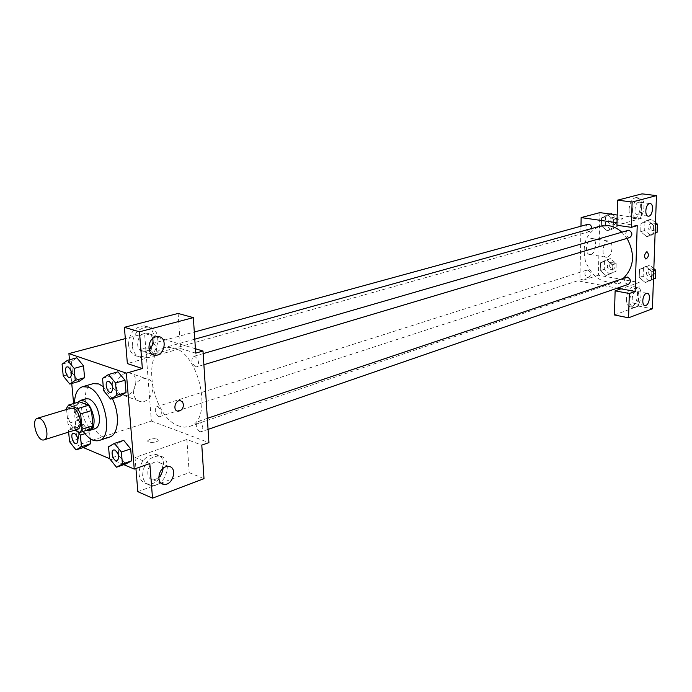<?xml version="1.0" encoding="UTF-8"?>
<svg xmlns="http://www.w3.org/2000/svg" width="692" height="692" viewBox="0 0 692 692"><rect width="100%" height="100%" fill="white"/><g stroke="black" fill="none" stroke-linecap="round" stroke-linejoin="round"><path stroke-width="0.52" stroke-dasharray="3.46 2.59" d="M77.547 429.282C70.8 431.938 63.958 409.75 71.025 408.15M66.588 409.482L67.937 423.487L70.852 428.737L74.511 430.242M79.45 401.801L77.322 405.071L78.741 420.139L81.647 425.346L90.739 429.005M78.084 402.208C72.885 408.41 79.061 428.218 86.837 430.251M95.167 428.633C85.427 432.465 75.748 401.083 85.946 398.756M78.741 420.139L67.937 423.487M77.322 405.071L66.475 408.323M81.647 425.346L70.852 428.737M83.196 431.41C77.582 422.881 74.675 413.505 74.494 403.28M103.264 386.577L112.303 398.583M109.656 437.05C91.958 444.03 74.632 387.84 93.186 383.645M69.485 359.771L71.734 383.498M73.629 403.54L77.565 445.12L83.291 447.534M109.639 458.675L123.79 464.661M102.546 378.412L111.974 375.704L117.943 371.812L111.974 375.704L113.012 387.857L119.993 396.257L113.012 387.857L103.618 390.634M108.532 446.738L117.778 443.65L123.695 440.311L117.778 443.65L118.782 455.44L125.685 464.003L118.782 455.44L109.57 458.588M84.908 433.694L89.579 432.197L90.176 438.624L89.579 432.197L83.023 423.997L77.599 427.327L78.68 438.737L85.159 446.92L78.68 438.737L69.555 441.678M62.09 364.156L71.414 361.622L76.873 357.781L71.414 361.622L72.522 373.377L79.07 381.404L72.522 373.377L63.223 375.964M149.948 439.299L147.898 440.553C146.124 442.992 156.98 442.941 158.226 440.501C157.923 438.59 155.164 438.183 149.948 439.299C155.164 438.183 157.923 438.581 158.226 440.493C156.98 442.932 146.124 442.984 147.898 440.545L149.948 439.29M137.829 491.675L189.184 472.636L186.875 439.481L201.787 445.129M186.875 439.481L135.035 457.473L149.809 463.562M195.404 348.742L144.602 333.501L151.366 421.047L77.565 445.12M151.366 421.047L208.915 442.603M138.98 473.726C139.723 479.677 142.595 483.094 147.595 483.959C162.802 486.389 170.777 455.466 155.216 454.445C145.233 455.431 139.819 461.858 138.98 473.726M135.035 457.473L135.935 468.484M142.621 475.283C143.478 463.372 148.892 456.919 158.883 455.924C174.453 456.928 166.452 487.947 151.245 485.533C146.246 484.668 143.374 481.251 142.621 475.283M162.689 468.622C162.438 464.704 160.691 462.446 157.447 461.858L154.55 462.221C146.635 464.583 145.233 479.236 152.863 479.617L155.864 479.219L158.762 477.454M189.184 472.636L204.002 478.656M116.533 387.027C117.199 391.975 119.647 394.803 123.877 395.521C136.021 397.32 141.038 373.377 128.66 372.685C121.083 373.369 117.043 378.152 116.533 387.027M144.602 333.501L125.321 338.613M133.478 393.047C134.006 384.051 138.08 379.181 145.675 378.455C158.087 379.112 152.984 403.401 140.822 401.637C136.575 400.928 134.127 398.073 133.478 393.047M149.221 350.524C143.858 351.467 141.038 351.147 140.761 349.564C142.318 348.379 145 347.868 148.815 348.024C145 347.868 142.318 348.387 140.761 349.572C141.038 351.147 143.858 351.467 149.221 350.524L151.306 349.495L149.221 350.524M150.475 348.335L151.306 349.486L150.475 348.344M178.121 313.45L180.56 348.534L127.363 363.568M180.56 348.534L195.698 353.136M128.522 344.798C129.456 351.761 132.873 355.697 138.763 356.588C155.017 358.629 160.561 326.477 144.031 325.915C134.283 326.927 129.11 333.215 128.522 344.798M132.241 345.965C132.838 334.348 138.019 328.034 147.777 327.013C164.315 327.567 158.745 359.823 142.491 357.79C136.592 356.89 133.175 352.955 132.241 345.965M152.716 338.561C151.747 335.343 149.775 333.553 146.816 333.181L144.593 333.397C135.935 335.205 135.122 351.475 143.651 351.648L145.986 351.415L149.091 349.745M153.918 353.681C150.052 350.204 149.455 346.839 152.119 343.595C155.691 342.341 158.702 352.946 154.982 353.716L153.918 353.681M199.85 431.696C195.905 428.192 195.23 424.81 197.825 421.566L199.184 421.61C203.137 425.104 203.82 428.478 201.234 431.747L199.85 431.696M195.542 366.803C191.45 363.231 190.828 359.762 193.656 356.389L194.85 356.415C198.941 359.961 199.581 363.438 196.762 366.829L195.542 366.803M158.667 416.523C154.921 413.107 154.281 409.828 156.738 406.706L157.932 406.758C161.677 410.157 162.326 413.435 159.887 416.584L158.667 416.523M179.046 426.073C152.5 418.02 140.493 352.609 164.973 347.496L173.476 347.747C200.118 353.724 213.43 420.995 189.34 426.471L184.349 427.172L179.046 426.073M621.624 232.01L627.021 238.368M623.691 277.968L617.29 281.566C602.715 284.351 592.101 277.518 585.423 261.048C581.669 243.688 586.591 232.054 600.198 226.154M587.742 224.355C584.783 226.941 585.077 229.337 588.624 231.56L589.688 231.5L591.772 228.498M628.535 284.274C623.924 283.201 623.103 280.831 626.078 277.172M629.781 237.546C625.144 236.275 624.435 233.844 627.653 230.263M587.802 270.105C591.245 272.25 591.608 274.603 588.866 277.146C584.481 275.996 583.728 273.669 586.617 270.174L587.802 270.105M637.22 225.644L616.987 222.738M580.977 226.206L579.896 281.263L617.29 288.149M647.132 251.836L646.622 251.879C644.166 254.457 643.915 256.844 645.861 259.05M635.74 291.444C631.874 292.508 630.793 303.572 634.564 303.468L635.36 303.338C639.218 302.231 640.273 291.237 636.51 291.323L635.74 291.444M629.867 299.454C630.663 292.128 633.085 288.071 637.133 287.275C644.191 287.215 640.783 308.398 633.889 307.499C631.242 307.014 629.902 304.333 629.867 299.454M626.364 298.788C626.407 303.658 627.756 306.34 630.403 306.824C637.306 307.724 640.706 286.592 633.63 286.644C629.582 287.431 627.16 291.479 626.364 298.788M638.595 202.272C634.529 203.024 633.595 214.892 637.6 214.71C641.882 215.177 643.525 202.073 639.166 202.202L638.595 202.272M632.618 210.031C633.353 202.808 635.697 198.803 639.659 198.024C646.942 197.825 644.191 219.649 637.055 218.871C634.157 218.352 632.678 215.411 632.618 210.031M629.045 209.546C629.106 214.918 630.594 217.859 633.491 218.369C640.645 219.156 643.378 197.376 636.086 197.575C632.116 198.345 629.772 202.341 629.045 209.546M642.089 193.838L641.285 218.361L616.918 225.246M614.453 314.972L638.413 306.089L639.183 282.492L620.949 288.823M638.413 306.089L652.4 308.779M653.836 268.626L649.693 265.148L643.422 268.133L643.153 276.117L649.131 281.177L645.238 282.544L651.553 279.611L651.838 271.532L645.792 266.446L639.512 269.447L639.244 277.457L645.238 282.544L651.544 279.603L651.838 271.532L645.792 266.437M606.019 275.572L611.996 272.674L612.212 264.794L606.426 259.837L600.474 262.804L600.275 270.633L606.019 275.58L612.005 272.683L612.212 264.794L606.417 259.846L600.466 262.796L600.275 270.633L606.019 275.572L615.949 271.385L616.165 263.522L610.379 258.6L604.436 261.541L604.246 269.352L609.972 274.274M611.564 213.638L605.552 216.812L605.353 224.779L611.14 229.623L607.152 230.765L613.207 227.633L613.415 219.58L607.559 214.719L601.556 217.911L601.357 225.895L607.152 230.773L613.198 227.625L613.415 219.58L607.567 214.71M655.488 222.565L651.293 219.139L644.953 222.366L644.684 230.514L650.722 235.496L646.804 236.69L653.187 233.515L653.473 225.272L647.366 220.255L641.017 223.507L640.74 231.682L646.795 236.699L653.179 233.498M599.886 212.617L598.398 275.226L639.183 282.492M641.285 218.361L617.195 215.022M590.899 254.397C596.27 253.168 597.447 238.394 592.153 238.515C586.409 237.814 584.1 254.604 589.939 254.518L590.899 254.397M598.398 275.226L579.896 281.263M607.351 257.121L606.391 257.251C600.595 257.355 602.957 240.401 608.657 241.084C613.916 240.954 612.679 255.867 607.351 257.121M615.551 218.585C616.797 219.364 619.037 219.52 622.272 219.07L622.852 218.776C622.393 218.075 620.482 217.833 617.117 218.032C620.482 217.833 622.393 218.075 622.852 218.767L617.082 219.182M614.427 282.189L613.839 282.552C615.672 283.763 618.06 283.884 621.009 282.916C620.058 281.886 617.861 281.644 614.427 282.189M614.427 282.18C617.861 281.644 620.058 281.886 621.009 282.907C618.06 283.884 615.672 283.763 613.839 282.552L614.427 282.18M611.14 229.623L617.186 226.509L617.402 218.482L612.429 214.356M611.443 218.084C614.954 220.229 615.249 222.582 612.316 225.134C607.957 223.845 607.317 221.509 610.413 218.144L611.443 218.084M617.186 226.509L613.207 227.633M617.402 218.482L613.415 219.58M610.102 214.036L601.547 217.902L601.357 225.895L607.152 230.765M605.552 216.812L601.547 217.902M605.353 224.779L601.357 225.895M613.717 217.461C617.221 219.598 617.515 221.95 614.582 224.502C610.223 223.213 609.591 220.886 612.688 217.522L613.717 217.461M610.266 262.96C613.683 265.045 614.02 267.346 611.296 269.863C606.945 268.747 606.209 266.472 609.09 263.038L610.266 262.96M615.949 271.385L612.005 272.683M616.165 263.522L612.212 264.794M610.379 258.6L606.417 259.846M604.436 261.541L600.466 262.796M604.246 269.352L600.275 270.633M612.515 262.242C615.923 264.327 616.269 266.619 613.536 269.127C609.194 268.02 608.458 265.754 611.339 262.32L612.515 262.242M650.722 235.496L655.099 233.325M651.137 223.689C654.788 225.852 655.099 228.248 652.063 230.894C647.47 229.666 646.778 227.287 649.987 223.767L651.137 223.689M655.116 232.927L653.187 233.515L653.473 225.272L647.357 220.264L641.008 223.499L640.74 231.682L646.804 236.69M655.411 224.701L653.473 225.272M651.293 219.139L647.357 220.264M644.953 222.366L641.008 223.499M644.684 230.514L640.74 231.682M653.369 223.04C657.019 225.194 657.322 227.59 654.295 230.228C649.71 229.009 649.018 226.639 652.219 223.118L653.369 223.04M649.131 281.177L653.456 279.17M649.537 269.603C653.075 271.705 653.438 274.049 650.636 276.644C646.06 275.615 645.255 273.305 648.222 269.698L649.537 269.603M653.464 278.945L651.553 279.611M653.758 270.883L651.838 271.532M649.693 265.148L639.512 269.439L639.244 277.457L645.238 282.544M643.422 268.133L639.512 269.439M643.153 276.117L639.244 277.457M651.752 268.859C655.281 270.953 655.653 273.297 652.841 275.883C648.274 274.854 647.47 272.544 650.437 268.954L651.752 268.859M70.169 377.564C66.726 378.749 63.543 367.625 67.107 366.864M71.414 361.622L72.522 373.377M77.487 431.462L73.845 426.877L68.456 430.208L68.638 432.093M76.596 443.65C73.3 444.939 69.857 434.083 73.274 433.209M89.579 432.197L83.023 423.997L73.845 426.877M83.023 423.997L77.599 427.327L68.456 430.208M77.599 427.327L78.68 438.737M111.187 392.381C107.494 393.713 104.059 382.2 107.883 381.309M111.974 375.704L113.012 387.857M117.233 460.742C113.704 462.187 109.976 450.959 113.644 449.947M117.778 443.65L118.782 455.44M147.595 483.959L151.245 485.533M155.216 454.445L158.883 455.924M168.589 466.399L157.447 461.858M161.115 483.12L152.863 479.617M123.877 395.521L140.822 401.637M128.66 372.685L145.675 378.455M138.763 356.588L142.491 357.79M144.031 325.915L147.777 327.013M158.191 336.589L146.816 333.181M152.361 354.399L143.651 351.648M194.772 339.184L164.973 347.496M617.29 281.566L189.34 426.471M154.982 353.716L589.688 231.5M152.119 343.595L194.296 332.048M207.349 418.349L197.825 421.566M208.058 429.395L201.234 431.747M203.171 353.621L193.656 356.389M203.889 364.701L196.762 366.829M586.617 270.174L156.738 406.706M588.866 277.146L159.887 416.584M647.089 293.27L636.51 291.323M644.684 305.406L634.564 303.468M630.403 306.824L633.889 307.499M633.63 286.644L637.133 287.275M649.97 203.595L639.166 202.202M648.049 216.138L637.6 214.71M633.491 218.369L637.055 218.871M636.086 197.575L639.659 198.024M589.939 254.518L606.391 257.251M592.153 238.515L608.657 241.084M612.688 217.522L610.413 218.144M614.582 224.502L612.316 225.134M611.339 262.32L609.09 263.038M613.536 269.127L611.296 269.863M652.219 223.118L649.987 223.767M654.295 230.228L652.063 230.894M650.437 268.954L648.222 269.698M652.841 275.883L650.636 276.644"/><path stroke-width="1.04" d="M39.66 418.426C46.079 420.546 49.85 438.676 44.132 439.835C37.515 442.465 30.526 419.802 37.472 418.245L39.66 418.426M37.472 418.245L71.025 408.15L73.248 408.297C79.736 410.304 83.36 428.071 77.547 429.282L44.132 439.835M68.577 405.045L79.45 401.801L88.567 405.287L77.668 408.583L68.577 405.045L66.475 408.323L66.588 409.482M74.511 430.242L79.909 432.457L82.08 429.239L80.644 413.894L77.668 408.583M82.08 429.239L92.918 425.796L91.534 410.555L80.644 413.894M88.567 405.287L91.534 410.555M92.918 425.796L90.739 429.005L79.909 432.457M86.837 430.251L89.813 430.346C93.013 429.005 94.423 425.191 94.034 418.894C91.751 406.732 87.261 400.556 80.566 400.365L78.084 402.208M80.566 400.365L85.946 398.756L89.104 398.955C94.614 401.896 98.048 407.977 99.414 417.215C99.786 423.487 98.376 427.293 95.167 428.633L89.813 430.346M74.494 403.28C74.736 394.12 77.409 388.601 82.504 386.733L88.022 387.062C104.803 391.793 114.119 437.309 99.094 440.51C93.844 441.833 88.55 438.806 83.196 431.41M82.504 386.733L93.186 383.645L98.731 383.948L103.264 386.577M112.303 398.583C120.218 414.075 118.652 434.758 109.656 437.05L99.094 440.51M123.79 464.661L134.248 469.081L126.376 373.152L68.906 353.595L69.485 359.771M71.734 383.498L73.629 403.54M83.291 447.534L109.639 458.675M110.599 399.102L119.993 396.257L126.022 392.511L125.01 380.228L117.943 371.812L108.48 374.519L102.546 378.412L103.618 390.634L110.599 399.102L116.602 395.357L115.555 382.996L108.48 374.519M116.472 467.221L125.685 464.003L131.662 460.803L130.676 448.892L123.695 440.311L114.414 443.399L108.532 446.738L109.57 458.588L116.472 467.221L122.415 464.021L121.403 452.049L114.414 443.399M68.638 432.093L69.555 441.678L76.034 449.921L85.159 446.92L90.635 443.719L90.176 438.624L90.635 443.719L81.492 446.721L80.402 435.138L77.487 431.462M69.771 384.051L79.07 381.404L84.588 377.694L83.498 365.817L76.873 357.781L67.513 360.307L62.09 364.156L63.223 375.964L69.771 384.051L75.264 380.34L74.148 368.403L67.513 360.307M135.935 468.484L137.829 491.675L152.517 498.162L149.809 463.562L134.248 469.081M126.376 373.152L142.353 368.542L127.363 363.568L124.396 327.299L178.121 313.45L193.345 317.628L195.698 353.136L203.007 351.026L208.915 442.603L201.787 445.129L204.002 478.656L152.517 498.162M158.762 477.454C161.322 475.023 162.629 472.082 162.689 468.622M165.682 466.78C157.75 469.185 156.323 483.976 163.961 484.331C173.078 485.767 177.922 466.97 168.589 466.399L165.682 466.78M125.321 338.613L68.906 353.595M148.815 348.024L150.475 348.335L148.815 348.024M203.007 351.026L195.404 348.742M149.091 349.745C152.378 346.649 153.581 342.921 152.716 338.561M155.96 336.805C147.284 338.656 146.436 355.074 154.973 355.23C164.731 356.432 168.113 336.892 158.191 336.589L155.96 336.805M124.396 327.299L139.473 331.823L193.345 317.628M142.353 368.542L139.473 331.823M183.501 404.526C183.233 408.609 181.408 410.832 178.026 411.186C172.567 410.953 174.903 399.907 180.257 400.659L182.498 401.844L183.501 404.526L182.489 401.844L180.257 400.659C174.894 399.907 172.559 410.953 178.026 411.186C181.408 410.832 183.233 408.609 183.492 404.526M194.772 339.184L600.198 226.154L608.588 225.644C613.294 226.37 617.645 228.49 621.624 232.01M627.021 238.368C635.273 253.912 634.157 267.112 623.691 277.968M591.772 228.498C591.496 225.583 590.155 224.199 587.742 224.355L194.296 332.048M207.349 418.349L627.402 277.077C630.974 279.239 631.355 281.635 628.535 284.274L208.058 429.395M203.171 353.621L628.812 230.185C632.505 232.408 632.825 234.856 629.781 237.546L203.889 364.701M637.22 225.644L635.118 291.436L629.313 293.495L628.57 317.81L652.4 308.779L656.457 195.62L632.116 202.029L631.338 227.339L637.22 225.644M616.987 222.738L581.142 217.591L580.977 226.206M617.29 288.149L635.118 291.436M646.622 251.879L647.02 251.827C649.148 254.353 648.802 256.767 645.982 259.059C643.915 256.983 644.131 254.587 646.622 251.879M646.319 293.391L647.089 293.27C651.302 293.226 649.226 306.02 645.117 305.483C641.372 305.605 642.47 294.472 646.319 293.391M649.407 203.664L649.97 203.595C654.321 203.465 652.643 216.648 648.387 216.181C644.399 216.371 645.359 204.434 649.407 203.664M645.861 259.05L645.973 259.059C648.741 256.905 649.131 254.492 647.132 251.836M631.338 227.339L616.918 225.246L617.601 200.152L642.089 193.838L656.457 195.62M617.601 200.152L632.116 202.029M620.949 288.823L615.119 290.848L614.453 314.972L628.57 317.81M615.119 290.848L629.313 293.495M617.195 215.022L599.886 212.617L581.142 217.591M617.082 219.182L615.577 218.508L617.117 218.032L615.551 218.585M612.429 214.356L611.564 213.638L610.102 214.036M655.099 233.325L657.106 232.33L657.4 224.122L655.488 222.565M657.106 232.33L655.116 232.927M657.4 224.122L655.411 224.701M653.456 279.17L655.436 278.253L655.731 270.209L653.836 268.626M655.436 278.253L653.464 278.945M655.731 270.209L653.758 270.883M67.089 366.872L68.145 366.916C71.994 370.644 72.677 374.19 70.186 377.555L70.169 377.564C66.691 378.809 63.482 367.59 67.089 366.872L68.101 366.924C71.951 370.652 72.634 374.199 70.143 377.572L70.186 377.555M79.07 381.404L84.588 377.694L75.264 380.34M84.588 377.694L83.498 365.817L74.148 368.403M83.498 365.817L76.873 357.781M76.034 449.921L81.492 446.721M73.274 433.209L74.459 433.296C78.187 436.963 78.905 440.415 76.613 443.65L76.57 443.659C73.274 445.008 69.788 434.048 73.257 433.218L74.416 433.304C78.144 436.981 78.862 440.432 76.57 443.659M85.159 446.92L90.635 443.719M84.908 433.694L80.402 435.138M107.883 381.309L109.068 381.37C113.159 385.202 113.869 388.869 111.204 392.373L111.161 392.39C107.459 393.774 103.99 382.166 107.865 381.318L109.025 381.378C113.116 385.21 113.825 388.887 111.161 392.39M119.993 396.257L126.022 392.511L116.602 395.357M126.022 392.511L125.01 380.228L115.555 382.996M125.01 380.228L117.943 371.812M113.618 449.956L114.984 450.034C118.938 453.805 119.69 457.377 117.251 460.734L117.216 460.751C113.678 462.247 109.907 450.924 113.618 449.956L114.941 450.042C118.894 453.822 119.647 457.386 117.216 460.751M125.685 464.003L131.662 460.803L122.415 464.021M131.662 460.803L130.676 448.892L121.403 452.049M130.676 448.892L123.695 440.311M163.961 484.331L161.115 483.12M154.973 355.23L152.361 354.399M645.117 305.483L644.684 305.406"/></g></svg>
